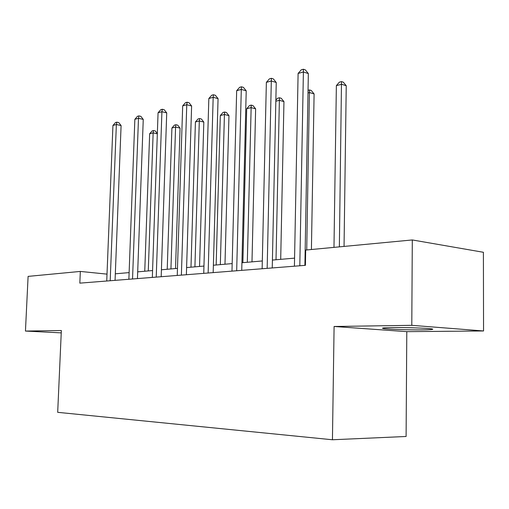 <?xml version="1.0" encoding="UTF-8"?>
<svg xmlns="http://www.w3.org/2000/svg" width="509" height="509" viewBox="0 0 509 509"><rect width="100%" height="100%" fill="white"/><g stroke="black" fill="none" stroke-linecap="round" stroke-linejoin="round"><path stroke-width="0.76" d="M392.051 327.592C383.551 327.739 380.713 328.063 383.538 328.559C388.081 329.323 409.331 330.029 422.527 329.864C431.651 329.737 434.692 329.406 431.651 328.865C426.981 328.108 404.884 327.395 392.051 327.592M483.55 330.965L411.787 325.327L334.095 326.479L406.793 331.652L483.55 330.965L483.404 252.286L412.303 239.949L305.693 250.059L305.419 265.329L79.83 283.138L80.333 271.431L28.103 276.387L25.45 331.06L61.233 332.867M406.793 331.652L406.099 436.48L332.441 439.763L57.689 412.328L61.341 330.526L25.45 331.06M411.787 325.327L412.303 239.949M334.095 326.479L332.441 439.763M107.011 274.128L80.333 271.431M305.565 257.172L305.044 257.217M294.571 258.133L272.41 260.074M262.313 260.958L241.928 262.739M232.174 263.592L213.379 265.234M203.95 266.061L186.599 267.575M177.469 268.377L161.417 269.776M152.573 270.553L137.697 271.851M129.121 272.601L115.32 273.81M115.066 280.357L121.091 125.577L116.364 124.501L110.198 280.745M112.934 125.468L115.498 122.542L116.866 122.154L116.364 124.501L112.934 125.468L106.737 281.019M116.866 122.154L118.756 122.586L121.091 125.577M148.272 270.928L153.145 132.855L149.659 133.752L144.753 271.233M157.332 133.81L153.145 132.855L153.533 130.552L155.309 130.959L157.345 133.555M149.659 133.752L152.14 130.915L153.533 130.552M137.449 278.588L143.252 119.418L138.486 118.292L132.537 278.977M134.853 119.31L137.487 116.3L138.938 115.893L138.486 118.292L134.853 119.31L128.872 279.269M138.938 115.893L140.847 116.345L143.252 119.418M161.181 276.718L166.723 112.903L161.913 111.713L156.225 277.106M158.064 112.788L160.768 109.696L162.307 109.257L161.913 111.713L158.064 112.788L152.331 277.418M162.307 109.257L164.235 109.74L166.723 112.903M175.529 268.542L180.059 128.128L175.586 127.072L171.908 128.02L167.219 269.274M170.935 268.943L175.586 127.072L175.923 124.724L177.711 125.15L180.059 128.128M171.908 128.02L174.447 125.106L175.923 124.724M199.541 266.442L203.816 122.071L199.312 120.957L195.418 121.956L190.983 267.193M194.915 266.85L199.312 120.957L199.585 118.559L201.386 119.004L203.816 122.071M195.418 121.956L198.033 118.96L199.585 118.559M186.377 274.726L191.613 105.987L186.765 104.727L181.382 275.121M182.68 105.878L185.461 102.691L187.096 102.226L186.765 104.727L182.68 105.878L177.247 275.452M187.096 102.226L189.036 102.735L191.613 105.987M213.176 272.614L218.062 98.638L213.176 97.308L208.143 273.009M208.836 98.53L211.693 95.247L213.436 94.75L213.176 97.308L208.836 98.53L203.74 273.358M213.436 94.75L215.383 95.291L218.062 98.638M241.737 270.355L246.216 90.818L241.298 89.412L236.679 270.756M236.672 90.71L239.618 87.325L241.47 86.797L241.298 89.412L236.672 90.71L231.977 271.125M241.47 86.797L243.436 87.363L246.216 90.818M224.984 264.222L228.967 115.651L224.431 114.48L220.308 115.543L216.16 264.992M220.333 264.629L224.431 114.48L224.641 112.031L226.454 112.502L228.967 115.651M220.308 115.543L222.993 112.464L224.641 112.031M251.987 261.861L255.633 108.85L251.077 107.615L246.7 108.741L242.876 262.657M247.31 262.269L251.204 105.108L253.03 105.611L255.633 108.85M246.7 108.741L249.455 105.567L251.204 105.108M280.701 259.348L283.952 101.622L279.384 100.318L275.84 101.227M276.012 259.755L279.428 97.76L281.254 98.288L283.952 101.622M275.859 100.209L277.564 98.243L279.428 97.76M272.245 267.95L276.241 82.477L271.31 80.982L267.161 268.351M266.366 82.369L269.407 78.87L271.38 78.31L271.31 80.982L266.366 82.369L262.135 268.746M271.38 78.31L273.352 78.914L276.241 82.477M311.413 249.518L314.098 93.936L309.517 92.549L307.99 92.943M306.723 249.964L309.466 89.934L311.292 90.494L314.098 93.936M308.04 90.309L309.466 89.934M304.897 265.367L308.339 73.557L303.389 71.973L299.807 265.768M298.102 73.455L301.239 69.841L303.358 69.237L303.389 71.973L298.102 73.455L294.418 266.194M303.358 69.237L305.336 69.879L308.339 73.557M344.052 246.42L346.241 85.735L341.66 84.265L336.366 85.627L333.98 247.374M339.357 246.865L341.494 81.593L343.327 82.184L346.241 85.735M336.366 85.627L339.376 82.146L341.494 81.593M383.544 327.942L383.538 328.559"/></g></svg>
